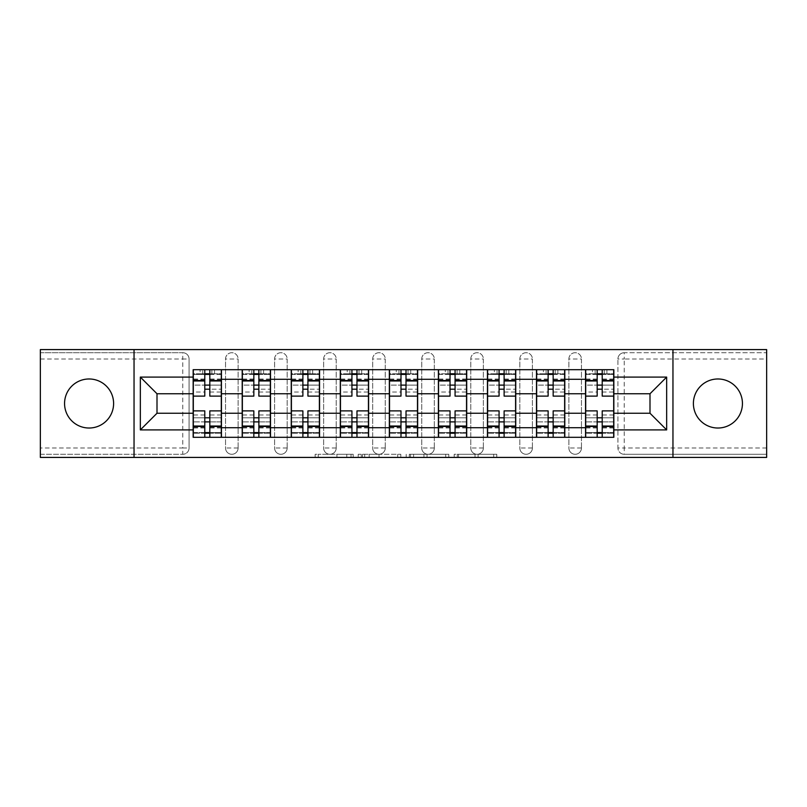 <?xml version="1.0" encoding="UTF-8"?>
<svg xmlns="http://www.w3.org/2000/svg" width="807" height="807" viewBox="0 0 807 807"><rect width="100%" height="100%" fill="white"/><g stroke="black" fill="none" stroke-linecap="round" stroke-linejoin="round"><path stroke-width="0.61" stroke-dasharray="4.04 3.03" d="M353.194 457.418L318.24 457.418L353.194 457.418L353.194 454.28L336.912 454.28L336.912 457.418L336.912 454.28L353.194 454.28L353.194 457.418L353.194 454.28L336.912 454.28L336.912 457.418L336.912 454.28L353.194 454.28L318.24 454.28L353.194 454.28M717.917 428.023A24.523 24.523 0 0 1 693.395 403.5A24.523 24.523 0 0 1 717.917 378.977A24.523 24.523 0 0 1 742.44 403.5A24.523 24.523 0 0 1 717.917 428.023M89.083 428.023A24.523 24.523 0 0 1 64.56 403.5A24.523 24.523 0 0 1 89.083 378.977A24.523 24.523 0 0 1 113.605 403.5A24.523 24.523 0 0 1 89.083 428.023M568.885 359.014A6.285 6.285 0 0 1 575.169 352.72A6.285 6.285 0 0 1 581.464 359.014A6.285 6.285 0 0 0 575.169 352.72A6.285 6.285 0 0 0 568.885 359.014L568.885 447.986A6.285 6.285 0 0 0 575.169 454.28A6.285 6.285 0 0 0 581.464 447.986L581.464 359.014A6.285 6.285 0 0 0 575.169 352.72A6.285 6.285 0 0 0 568.885 359.014L568.885 447.986A6.285 6.285 0 0 0 575.169 454.28A6.285 6.285 0 0 0 581.464 447.986L581.464 359.014L568.885 359.014M519.829 359.014A6.285 6.285 0 0 1 526.124 352.72A6.285 6.285 0 0 1 532.408 359.014A6.285 6.285 0 0 0 526.124 352.72A6.285 6.285 0 0 0 519.829 359.014L519.829 447.986A6.285 6.285 0 0 0 526.124 454.28A6.285 6.285 0 0 0 532.408 447.986L532.408 359.014A6.285 6.285 0 0 0 526.124 352.72A6.285 6.285 0 0 0 519.829 359.014L519.829 447.986A6.285 6.285 0 0 0 526.124 454.28A6.285 6.285 0 0 0 532.408 447.986L532.408 359.014L519.829 359.014M470.784 359.014A6.285 6.285 0 0 1 477.078 352.72A6.285 6.285 0 0 1 483.363 359.014A6.285 6.285 0 0 0 477.078 352.72A6.285 6.285 0 0 0 470.784 359.014L470.784 447.986A6.285 6.285 0 0 0 477.078 454.28A6.285 6.285 0 0 0 483.363 447.986L483.363 359.014A6.285 6.285 0 0 0 477.078 352.72A6.285 6.285 0 0 0 470.784 359.014L470.784 447.986A6.285 6.285 0 0 0 477.078 454.28A6.285 6.285 0 0 0 483.363 447.986L483.363 359.014L470.784 359.014M421.738 359.014A6.285 6.285 0 0 1 428.023 352.72A6.285 6.285 0 0 1 434.317 359.014A6.285 6.285 0 0 0 428.023 352.72A6.285 6.285 0 0 0 421.738 359.014L421.738 447.986A6.285 6.285 0 0 0 428.023 454.28A6.285 6.285 0 0 0 434.317 447.986L434.317 359.014A6.285 6.285 0 0 0 428.023 352.72A6.285 6.285 0 0 0 421.738 359.014L421.738 447.986A6.285 6.285 0 0 0 428.023 454.28A6.285 6.285 0 0 0 434.317 447.986L434.317 359.014L421.738 359.014M372.683 359.014A6.285 6.285 0 0 1 378.977 352.72A6.285 6.285 0 0 1 385.262 359.014A6.285 6.285 0 0 0 378.977 352.72A6.285 6.285 0 0 0 372.683 359.014L372.683 447.986A6.285 6.285 0 0 0 378.977 454.28A6.285 6.285 0 0 0 385.262 447.986L385.262 359.014A6.285 6.285 0 0 0 378.977 352.72A6.285 6.285 0 0 0 372.683 359.014L372.683 447.986A6.285 6.285 0 0 0 378.977 454.28A6.285 6.285 0 0 0 385.262 447.986L385.262 359.014L372.683 359.014M323.637 359.014A6.285 6.285 0 0 1 329.922 352.72A6.285 6.285 0 0 1 336.216 359.014A6.285 6.285 0 0 0 329.922 352.72A6.285 6.285 0 0 0 323.637 359.014L323.637 447.986A6.285 6.285 0 0 0 329.922 454.28A6.285 6.285 0 0 0 336.216 447.986L336.216 359.014A6.285 6.285 0 0 0 329.922 352.72A6.285 6.285 0 0 0 323.637 359.014L323.637 447.986A6.285 6.285 0 0 0 329.922 454.28A6.285 6.285 0 0 0 336.216 447.986L336.216 359.014L323.637 359.014M274.592 359.014A6.285 6.285 0 0 1 280.876 352.72A6.285 6.285 0 0 1 287.171 359.014A6.285 6.285 0 0 0 280.876 352.72A6.285 6.285 0 0 0 274.592 359.014L274.592 447.986A6.285 6.285 0 0 0 280.876 454.28A6.285 6.285 0 0 0 287.171 447.986L287.171 359.014A6.285 6.285 0 0 0 280.876 352.72A6.285 6.285 0 0 0 274.592 359.014L274.592 447.986A6.285 6.285 0 0 0 280.876 454.28A6.285 6.285 0 0 0 287.171 447.986L287.171 359.014L274.592 359.014M225.536 359.014A6.285 6.285 0 0 1 231.831 352.72A6.285 6.285 0 0 1 238.115 359.014A6.285 6.285 0 0 0 231.831 352.72A6.285 6.285 0 0 0 225.536 359.014L225.536 447.986A6.285 6.285 0 0 0 231.831 454.28A6.285 6.285 0 0 0 238.115 447.986L238.115 359.014A6.285 6.285 0 0 0 231.831 352.72A6.285 6.285 0 0 0 225.536 359.014L225.536 447.986A6.285 6.285 0 0 0 231.831 454.28A6.285 6.285 0 0 0 238.115 447.986L238.115 359.014L225.536 359.014M493.692 457.418L457.276 457.418L493.692 457.418L493.692 454.28L478.107 454.28L496.779 454.28L496.779 457.418L496.779 454.28L457.276 454.28L496.779 454.28L496.779 457.418L496.779 454.28L493.692 454.28L493.692 457.418M475.02 457.418L458.507 457.418L475.02 457.418L475.02 454.28L478.107 454.28L475.02 454.28L475.02 457.418L475.02 454.28L458.507 454.28L458.507 457.418L458.507 454.28L475.02 454.28L475.02 457.418M454.19 457.418L457.276 457.418L454.19 457.418L454.19 454.28L457.276 454.28L454.19 454.28L454.19 457.418M315.154 457.418L318.24 457.418L315.154 457.418L315.154 454.28L318.24 454.28L315.154 454.28L315.154 457.418M766.65 447.986L624.225 447.986L624.225 454.28L766.65 454.28L766.65 457.418L40.35 457.418L40.35 454.28L182.775 454.28A6.285 6.285 0 0 0 189.07 447.986L189.07 359.014A6.285 6.285 0 0 0 182.775 352.72A6.285 6.285 0 0 1 189.07 359.014A6.285 6.285 0 0 0 182.775 352.72L40.35 352.72L40.35 349.582L766.65 349.582L766.65 352.72L624.225 352.72A6.285 6.285 0 0 0 617.93 359.014L617.93 447.986A6.285 6.285 0 0 0 624.225 454.28A6.285 6.285 0 0 1 617.93 447.986A6.285 6.285 0 0 0 624.225 454.28L766.65 454.28L766.65 352.72L624.225 352.72A6.285 6.285 0 0 0 617.93 359.014L617.93 447.986L624.225 447.986L624.225 359.014L766.65 359.014M400.797 457.418L397.71 457.418L400.797 457.418L400.797 454.28L400.797 457.418M361.294 457.418L397.71 457.418L358.207 457.418L361.294 457.418L361.294 454.28L400.797 454.28L358.207 454.28L358.207 457.418L358.207 454.28L361.294 454.28L361.294 457.418M409.29 457.418L448.793 457.418L406.203 457.418L409.29 457.418L409.29 454.28L448.793 454.28L448.793 457.418L448.793 454.28L430.121 454.28L430.121 457.418M189.07 447.986L189.07 359.014L182.775 359.014L182.775 447.986L40.35 447.986L40.35 454.28L182.775 454.28A6.285 6.285 0 0 0 189.07 447.986A6.285 6.285 0 0 1 182.775 454.28L182.775 447.986L189.07 447.986M40.35 359.014L182.775 359.014L182.775 352.72L40.35 352.72L40.35 447.986M585.549 369.697L613.845 369.697L613.845 374.418L585.549 374.418L585.549 369.697L564.799 369.697L564.799 374.418L536.494 374.418L536.494 369.697L515.744 369.697L515.744 374.418L487.448 374.418L487.448 369.697L466.698 369.697L466.698 374.418L438.403 374.418L438.403 369.697L417.653 369.697L417.653 374.418L389.347 374.418L389.347 369.697L368.597 369.697L368.597 374.418L340.302 374.418L340.302 369.697L319.552 369.697L319.552 374.418L291.256 374.418L291.256 369.697L270.506 369.697L270.506 374.418L242.201 374.418L242.201 369.697L221.451 369.697L221.451 374.418L193.155 374.418L193.155 432.582L221.451 432.582L221.451 374.418M221.451 432.582L221.451 437.303L242.201 437.303L242.201 432.582L270.506 432.582L270.506 374.418M242.201 374.418L242.201 432.582M270.506 432.582L270.506 437.303L291.256 437.303L291.256 432.582L319.552 432.582L319.552 374.418M291.256 374.418L291.256 432.582M319.552 432.582L319.552 437.303L340.302 437.303L340.302 432.582L368.597 432.582L368.597 374.418M340.302 374.418L340.302 432.582M368.597 432.582L368.597 437.303L389.347 437.303L389.347 432.582L417.653 432.582L417.653 374.418M389.347 374.418L389.347 432.582M417.653 432.582L417.653 437.303L438.403 437.303L438.403 432.582L466.698 432.582L466.698 374.418M438.403 374.418L438.403 432.582M466.698 432.582L466.698 437.303L487.448 437.303L487.448 432.582L515.744 432.582L515.744 374.418M487.448 374.418L487.448 432.582M515.744 432.582L515.744 437.303L536.494 437.303L536.494 432.582L564.799 432.582L564.799 374.418M536.494 374.418L536.494 432.582M564.799 432.582L564.799 437.303L585.549 437.303L585.549 432.582L613.845 432.582L613.845 374.418M585.549 374.418L585.549 432.582M564.799 413.245L585.549 413.245M515.744 413.245L536.494 413.245M466.698 413.245L487.448 413.245M417.653 413.245L438.403 413.245M368.597 413.245L389.347 413.245M319.552 413.245L340.302 413.245M270.506 413.245L291.256 413.245M221.451 413.245L242.201 413.245M585.549 393.755L564.799 393.755M536.494 393.755L515.744 393.755M487.448 393.755L466.698 393.755M438.403 393.755L417.653 393.755M389.347 393.755L368.597 393.755M340.302 393.755L319.552 393.755M291.256 393.755L270.506 393.755M242.201 393.755L221.451 393.755M193.155 393.755L157.002 393.755L157.002 413.245L193.155 413.245M134.043 457.418L134.043 349.582M672.957 457.418L672.957 349.582M613.845 413.245L649.998 413.245L649.998 393.755L613.845 393.755M221.451 437.303L193.155 437.303L193.155 432.582M193.155 374.418L193.155 369.697L221.451 369.697M242.201 369.697L270.506 369.697M291.256 369.697L319.552 369.697M340.302 369.697L368.597 369.697M389.347 369.697L417.653 369.697M438.403 369.697L466.698 369.697M487.448 369.697L515.744 369.697M536.494 369.697L564.799 369.697M613.845 432.582L613.845 437.303L585.549 437.303M564.799 437.303L536.494 437.303M515.744 437.303L487.448 437.303M466.698 437.303L438.403 437.303M417.653 437.303L389.347 437.303M368.597 437.303L340.302 437.303M319.552 437.303L291.256 437.303M270.506 437.303L242.201 437.303M221.3 432.582L209.82 432.582M204.786 432.582L193.317 432.582M193.317 374.418L204.786 374.418M209.82 374.418L221.3 374.418M581.464 447.986A6.285 6.285 0 0 1 575.169 454.28A6.285 6.285 0 0 1 568.885 447.986L581.464 447.986M532.408 447.986A6.285 6.285 0 0 1 526.124 454.28A6.285 6.285 0 0 1 519.829 447.986L532.408 447.986M483.363 447.986A6.285 6.285 0 0 1 477.078 454.28A6.285 6.285 0 0 1 470.784 447.986L483.363 447.986M434.317 447.986A6.285 6.285 0 0 1 428.023 454.28A6.285 6.285 0 0 1 421.738 447.986L434.317 447.986M385.262 447.986A6.285 6.285 0 0 1 378.977 454.28A6.285 6.285 0 0 1 372.683 447.986L385.262 447.986M336.216 447.986A6.285 6.285 0 0 1 329.922 454.28A6.285 6.285 0 0 1 323.637 447.986L336.216 447.986M287.171 447.986A6.285 6.285 0 0 1 280.876 454.28A6.285 6.285 0 0 1 274.592 447.986L287.171 447.986M238.115 447.986A6.285 6.285 0 0 1 231.831 454.28A6.285 6.285 0 0 1 225.536 447.986L238.115 447.986M270.345 432.582L258.865 432.582M253.842 432.582L242.362 432.582M242.362 374.418L253.842 374.418M258.865 374.418L270.345 374.418M319.39 432.582L307.921 432.582M302.887 432.582L291.408 432.582M291.408 374.418L302.887 374.418M307.921 374.418L319.39 374.418M368.446 432.582L356.966 432.582M351.933 432.582L340.463 432.582M340.463 374.418L351.933 374.418M356.966 374.418L368.446 374.418M417.491 432.582L406.012 432.582M400.988 432.582L389.509 432.582M389.509 374.418L400.988 374.418M406.012 374.418L417.491 374.418M466.537 432.582L455.067 432.582M450.034 432.582L438.554 432.582M438.554 374.418L450.034 374.418M455.067 374.418L466.537 374.418M515.592 432.582L504.113 432.582M499.079 432.582L487.61 432.582M487.61 374.418L499.079 374.418M504.113 374.418L515.592 374.418M564.638 432.582L553.158 432.582M548.135 432.582L536.655 432.582M536.655 374.418L548.135 374.418M553.158 374.418L564.638 374.418M613.683 432.582L602.214 432.582M597.18 432.582L585.7 432.582M585.7 374.418L597.18 374.418M602.214 374.418L613.683 374.418M364.693 457.418L369.162 457.418L364.693 457.418L364.693 454.28L362.535 454.28L362.535 457.418L362.535 454.28L369.162 454.28L364.693 454.28L364.693 457.418M369.162 457.418L379.038 457.418L369.162 457.418L369.162 454.28L379.038 454.28L379.038 457.418L379.038 454.28L369.162 454.28L369.162 457.418M409.29 454.28L427.034 454.28L427.034 457.418L427.034 454.28L423.947 454.28L427.034 454.28L427.034 457.418L427.034 454.28L430.121 454.28M410.521 454.28L410.521 457.418L410.521 454.28M406.203 454.28L406.203 457.418L406.203 454.28M209.82 392.02L221.3 392.02L221.3 373.792L209.82 373.792L209.82 392.02L209.82 385.11L221.3 385.11L193.317 385.11L193.317 437.303L209.82 437.303L209.82 433.208L221.3 433.208L193.317 433.208L204.786 433.208L204.786 414.98L204.786 421.89L193.317 421.89L221.3 421.89L221.3 414.98L221.3 437.303L209.82 437.303M204.786 396.116L204.786 389.196L221.3 389.196L221.3 396.116L221.3 389.196L209.82 389.196L209.82 396.116M204.786 392.02L204.786 373.792L193.317 373.792L193.317 392.02L193.317 385.11L204.786 385.11L204.786 392.02L193.317 392.02M193.317 389.196L193.317 396.116L193.317 389.196M221.3 369.697L193.317 369.697L221.3 369.697L221.3 373.792L202.749 373.792L202.749 369.697M209.82 410.884L209.82 417.804L221.3 417.804L221.3 410.884L221.3 417.804L193.317 417.804L193.317 410.884L193.317 417.804L204.786 417.804L204.786 410.884M214.541 369.697L200.075 369.697L214.541 369.697L214.541 373.792L200.075 373.792L200.075 369.697L200.075 373.792L214.541 373.792L214.541 369.697M221.3 437.303L193.317 437.303M221.3 392.02L221.3 421.89L209.82 421.89L209.82 414.98L209.82 433.208M193.317 369.697L193.317 373.792L202.749 373.792M209.82 373.792L209.82 369.697M204.786 369.697L204.786 373.792M209.82 389.196L209.82 385.11M204.786 385.11L204.786 389.196M204.786 433.208L204.786 437.303M204.786 417.804L204.786 421.89M209.82 421.89L209.82 417.804M258.865 392.02L270.345 392.02L270.345 373.792L258.865 373.792L258.865 392.02L258.865 385.11L270.345 385.11L242.362 385.11L242.362 437.303L258.865 437.303L258.865 433.208L270.345 433.208L242.362 433.208L253.842 433.208L253.842 414.98L253.842 421.89L242.362 421.89L270.345 421.89L270.345 414.98L270.345 437.303L258.865 437.303M253.842 396.116L253.842 389.196L270.345 389.196L270.345 396.116L270.345 389.196L258.865 389.196L258.865 396.116M253.842 392.02L253.842 373.792L242.362 373.792L242.362 392.02L242.362 385.11L253.842 385.11L253.842 392.02L242.362 392.02M242.362 389.196L242.362 396.116L242.362 389.196M270.345 369.697L242.362 369.697L270.345 369.697L270.345 373.792L251.794 373.792L251.794 369.697M258.865 410.884L258.865 417.804L270.345 417.804L270.345 410.884L270.345 417.804L242.362 417.804L242.362 410.884L242.362 417.804L253.842 417.804L253.842 410.884M263.586 369.697L249.121 369.697L263.586 369.697L263.586 373.792L249.121 373.792L249.121 369.697L249.121 373.792L263.586 373.792L263.586 369.697M270.345 437.303L242.362 437.303M270.345 392.02L270.345 421.89L258.865 421.89L258.865 414.98L258.865 433.208M242.362 369.697L242.362 373.792L251.794 373.792M258.865 373.792L258.865 369.697M253.842 369.697L253.842 373.792M258.865 389.196L258.865 385.11M253.842 385.11L253.842 389.196M253.842 433.208L253.842 437.303M253.842 417.804L253.842 421.89M258.865 421.89L258.865 417.804M307.921 392.02L319.39 392.02L319.39 373.792L307.921 373.792L307.921 392.02L307.921 385.11L319.39 385.11L291.408 385.11L291.408 437.303L307.921 437.303L307.921 433.208L319.39 433.208L291.408 433.208L302.887 433.208L302.887 414.98L302.887 421.89L291.408 421.89L319.39 421.89L319.39 414.98L319.39 437.303L307.921 437.303M302.887 396.116L302.887 389.196L319.39 389.196L319.39 396.116L319.39 389.196L307.921 389.196L307.921 396.116M302.887 392.02L302.887 373.792L291.408 373.792L291.408 392.02L291.408 385.11L302.887 385.11L302.887 392.02L291.408 392.02M291.408 389.196L291.408 396.116L291.408 389.196M319.39 369.697L291.408 369.697L319.39 369.697L319.39 373.792L300.84 373.792L300.84 369.697M307.921 410.884L307.921 417.804L319.39 417.804L319.39 410.884L319.39 417.804L291.408 417.804L291.408 410.884L291.408 417.804L302.887 417.804L302.887 410.884M312.632 369.697L298.166 369.697L312.632 369.697L312.632 373.792L298.166 373.792L298.166 369.697L298.166 373.792L312.632 373.792L312.632 369.697M319.39 437.303L291.408 437.303M319.39 392.02L319.39 421.89L307.921 421.89L307.921 414.98L307.921 433.208M291.408 369.697L291.408 373.792L300.84 373.792M307.921 373.792L307.921 369.697M302.887 369.697L302.887 373.792M307.921 389.196L307.921 385.11M302.887 385.11L302.887 389.196M302.887 433.208L302.887 437.303M302.887 417.804L302.887 421.89M307.921 421.89L307.921 417.804M356.966 392.02L368.446 392.02L368.446 373.792L356.966 373.792L356.966 392.02L356.966 385.11L368.446 385.11L340.463 385.11L340.463 437.303L356.966 437.303L356.966 433.208L368.446 433.208L340.463 433.208L351.933 433.208L351.933 414.98L351.933 421.89L340.463 421.89L368.446 421.89L368.446 414.98L368.446 437.303L356.966 437.303M351.933 396.116L351.933 389.196L368.446 389.196L368.446 396.116L368.446 389.196L356.966 389.196L356.966 396.116M351.933 392.02L351.933 373.792L340.463 373.792L340.463 392.02L340.463 385.11L351.933 385.11L351.933 392.02L340.463 392.02M340.463 389.196L340.463 396.116L340.463 389.196M368.446 369.697L340.463 369.697L368.446 369.697L368.446 373.792L349.895 373.792L349.895 369.697M356.966 410.884L356.966 417.804L368.446 417.804L368.446 410.884L368.446 417.804L340.463 417.804L340.463 410.884L340.463 417.804L351.933 417.804L351.933 410.884M361.687 369.697L347.222 369.697L361.687 369.697L361.687 373.792L347.222 373.792L347.222 369.697L347.222 373.792L361.687 373.792L361.687 369.697M368.446 437.303L340.463 437.303M368.446 392.02L368.446 421.89L356.966 421.89L356.966 414.98L356.966 433.208M340.463 369.697L340.463 373.792L349.895 373.792M356.966 373.792L356.966 369.697M351.933 369.697L351.933 373.792M356.966 389.196L356.966 385.11M351.933 385.11L351.933 389.196M351.933 433.208L351.933 437.303M351.933 417.804L351.933 421.89M356.966 421.89L356.966 417.804M406.012 392.02L417.491 392.02L417.491 373.792L406.012 373.792L406.012 392.02L406.012 385.11L417.491 385.11L389.509 385.11L389.509 437.303L406.012 437.303L406.012 433.208L417.491 433.208L389.509 433.208L400.988 433.208L400.988 414.98L400.988 421.89L389.509 421.89L417.491 421.89L417.491 414.98L417.491 437.303L406.012 437.303M400.988 396.116L400.988 389.196L417.491 389.196L417.491 396.116L417.491 389.196L406.012 389.196L406.012 396.116M400.988 392.02L400.988 373.792L389.509 373.792L389.509 392.02L389.509 385.11L400.988 385.11L400.988 392.02L389.509 392.02M389.509 389.196L389.509 396.116L389.509 389.196M417.491 369.697L389.509 369.697L417.491 369.697L417.491 373.792L398.94 373.792L398.94 369.697M406.012 410.884L406.012 417.804L417.491 417.804L417.491 410.884L417.491 417.804L389.509 417.804L389.509 410.884L389.509 417.804L400.988 417.804L400.988 410.884M410.733 369.697L396.267 369.697L410.733 369.697L410.733 373.792L396.267 373.792L396.267 369.697L396.267 373.792L410.733 373.792L410.733 369.697M417.491 437.303L389.509 437.303M417.491 392.02L417.491 421.89L406.012 421.89L406.012 414.98L406.012 433.208M389.509 369.697L389.509 373.792L398.94 373.792M406.012 373.792L406.012 369.697M400.988 369.697L400.988 373.792M406.012 389.196L406.012 385.11M400.988 385.11L400.988 389.196M400.988 433.208L400.988 437.303M400.988 417.804L400.988 421.89M406.012 421.89L406.012 417.804M455.067 392.02L466.537 392.02L466.537 373.792L455.067 373.792L455.067 392.02L455.067 385.11L466.537 385.11L438.554 385.11L438.554 437.303L455.067 437.303L455.067 433.208L466.537 433.208L438.554 433.208L450.034 433.208L450.034 414.98L450.034 421.89L438.554 421.89L466.537 421.89L466.537 414.98L466.537 437.303L455.067 437.303M450.034 396.116L450.034 389.196L466.537 389.196L466.537 396.116L466.537 389.196L455.067 389.196L455.067 396.116M450.034 392.02L450.034 373.792L438.554 373.792L438.554 392.02L438.554 385.11L450.034 385.11L450.034 392.02L438.554 392.02M438.554 389.196L438.554 396.116L438.554 389.196M466.537 369.697L438.554 369.697L466.537 369.697L466.537 373.792L447.986 373.792L447.986 369.697M455.067 410.884L455.067 417.804L466.537 417.804L466.537 410.884L466.537 417.804L438.554 417.804L438.554 410.884L438.554 417.804L450.034 417.804L450.034 410.884M459.778 369.697L445.313 369.697L459.778 369.697L459.778 373.792L445.313 373.792L445.313 369.697L445.313 373.792L459.778 373.792L459.778 369.697M466.537 437.303L438.554 437.303M466.537 392.02L466.537 421.89L455.067 421.89L455.067 414.98L455.067 433.208M438.554 369.697L438.554 373.792L447.986 373.792M455.067 373.792L455.067 369.697M450.034 369.697L450.034 373.792M455.067 389.196L455.067 385.11M450.034 385.11L450.034 389.196M450.034 433.208L450.034 437.303M450.034 417.804L450.034 421.89M455.067 421.89L455.067 417.804M504.113 392.02L515.592 392.02L515.592 373.792L504.113 373.792L504.113 392.02L504.113 385.11L515.592 385.11L487.61 385.11L487.61 437.303L504.113 437.303L504.113 433.208L515.592 433.208L487.61 433.208L499.079 433.208L499.079 414.98L499.079 421.89L487.61 421.89L515.592 421.89L515.592 414.98L515.592 437.303L504.113 437.303M499.079 396.116L499.079 389.196L515.592 389.196L515.592 396.116L515.592 389.196L504.113 389.196L504.113 396.116M499.079 392.02L499.079 373.792L487.61 373.792L487.61 392.02L487.61 385.11L499.079 385.11L499.079 392.02L487.61 392.02M487.61 389.196L487.61 396.116L487.61 389.196M515.592 369.697L487.61 369.697L515.592 369.697L515.592 373.792L497.041 373.792L497.041 369.697M504.113 410.884L504.113 417.804L515.592 417.804L515.592 410.884L515.592 417.804L487.61 417.804L487.61 410.884L487.61 417.804L499.079 417.804L499.079 410.884M508.834 369.697L494.368 369.697L508.834 369.697L508.834 373.792L494.368 373.792L494.368 369.697L494.368 373.792L508.834 373.792L508.834 369.697M515.592 437.303L487.61 437.303M515.592 392.02L515.592 421.89L504.113 421.89L504.113 414.98L504.113 433.208M487.61 369.697L487.61 373.792L497.041 373.792M504.113 373.792L504.113 369.697M499.079 369.697L499.079 373.792M504.113 389.196L504.113 385.11M499.079 385.11L499.079 389.196M499.079 433.208L499.079 437.303M499.079 417.804L499.079 421.89M504.113 421.89L504.113 417.804M553.158 392.02L564.638 392.02L564.638 373.792L553.158 373.792L553.158 392.02L553.158 385.11L564.638 385.11L536.655 385.11L536.655 437.303L553.158 437.303L553.158 433.208L564.638 433.208L536.655 433.208L548.135 433.208L548.135 414.98L548.135 421.89L536.655 421.89L564.638 421.89L564.638 414.98L564.638 437.303L553.158 437.303M548.135 396.116L548.135 389.196L564.638 389.196L564.638 396.116L564.638 389.196L553.158 389.196L553.158 396.116M548.135 392.02L548.135 373.792L536.655 373.792L536.655 392.02L536.655 385.11L548.135 385.11L548.135 392.02L536.655 392.02M536.655 389.196L536.655 396.116L536.655 389.196M564.638 369.697L536.655 369.697L564.638 369.697L564.638 373.792L546.087 373.792L546.087 369.697M553.158 410.884L553.158 417.804L564.638 417.804L564.638 410.884L564.638 417.804L536.655 417.804L536.655 410.884L536.655 417.804L548.135 417.804L548.135 410.884M557.879 369.697L543.414 369.697L557.879 369.697L557.879 373.792L543.414 373.792L543.414 369.697L543.414 373.792L557.879 373.792L557.879 369.697M564.638 437.303L536.655 437.303M564.638 392.02L564.638 421.89L553.158 421.89L553.158 414.98L553.158 433.208M536.655 369.697L536.655 373.792L546.087 373.792M553.158 373.792L553.158 369.697M548.135 369.697L548.135 373.792M553.158 389.196L553.158 385.11M548.135 385.11L548.135 389.196M548.135 433.208L548.135 437.303M548.135 417.804L548.135 421.89M553.158 421.89L553.158 417.804M602.214 392.02L613.683 392.02L613.683 373.792L602.214 373.792L602.214 392.02L602.214 385.11L613.683 385.11L585.7 385.11L585.7 437.303L602.214 437.303L602.214 433.208L613.683 433.208L585.7 433.208L597.18 433.208L597.18 414.98L597.18 421.89L585.7 421.89L613.683 421.89L613.683 414.98L613.683 437.303L602.214 437.303M597.18 396.116L597.18 389.196L613.683 389.196L613.683 396.116L613.683 389.196L602.214 389.196L602.214 396.116M597.18 392.02L597.18 373.792L585.7 373.792L585.7 392.02L585.7 385.11L597.18 385.11L597.18 392.02L585.7 392.02M585.7 389.196L585.7 396.116L585.7 389.196M613.683 369.697L585.7 369.697L613.683 369.697L613.683 373.792L595.132 373.792L595.132 369.697M602.214 410.884L602.214 417.804L613.683 417.804L613.683 410.884L613.683 417.804L585.7 417.804L585.7 410.884L585.7 417.804L597.18 417.804L597.18 410.884M606.925 369.697L592.459 369.697L606.925 369.697L606.925 373.792L592.459 373.792L592.459 369.697L592.459 373.792L606.925 373.792L606.925 369.697M613.683 437.303L585.7 437.303M613.683 392.02L613.683 421.89L602.214 421.89L602.214 414.98L602.214 433.208M585.7 369.697L585.7 373.792L595.132 373.792M602.214 373.792L602.214 369.697M597.18 369.697L597.18 373.792M602.214 389.196L602.214 385.11M597.18 385.11L597.18 389.196M597.18 433.208L597.18 437.303M597.18 417.804L597.18 421.89M602.214 421.89L602.214 417.804M351.035 454.28L351.035 457.418L351.035 454.28M624.225 352.72A6.285 6.285 0 0 0 617.93 359.014L624.225 359.014L624.225 352.72M346.788 454.28L346.788 457.418L346.788 454.28M318.24 454.28L318.24 457.418L318.24 454.28M397.71 454.28L397.71 457.418L397.71 454.28M445.706 454.28L445.706 457.418L445.706 454.28M423.947 454.28L423.947 457.418L423.947 454.28M413.608 454.28L413.608 457.418L413.608 454.28M478.107 454.28L478.107 457.418L478.107 454.28M457.276 454.28L457.276 457.418L457.276 454.28M221.3 379.472L209.82 379.472M204.786 379.472L193.317 379.472M204.786 427.952L193.317 427.952M204.786 427.528L193.317 427.528M204.786 379.048L193.317 379.048M221.3 427.952L209.82 427.952M221.3 427.528L209.82 427.528M221.3 379.048L209.82 379.048M211.868 373.792L211.868 369.697M270.345 379.472L258.865 379.472M253.842 379.472L242.362 379.472M253.842 427.952L242.362 427.952M253.842 427.528L242.362 427.528M253.842 379.048L242.362 379.048M270.345 427.952L258.865 427.952M270.345 427.528L258.865 427.528M270.345 379.048L258.865 379.048M260.913 373.792L260.913 369.697M319.39 379.472L307.921 379.472M302.887 379.472L291.408 379.472M302.887 427.952L291.408 427.952M302.887 427.528L291.408 427.528M302.887 379.048L291.408 379.048M319.39 427.952L307.921 427.952M319.39 427.528L307.921 427.528M319.39 379.048L307.921 379.048M309.959 373.792L309.959 369.697M368.446 379.472L356.966 379.472M351.933 379.472L340.463 379.472M351.933 427.952L340.463 427.952M351.933 427.528L340.463 427.528M351.933 379.048L340.463 379.048M368.446 427.952L356.966 427.952M368.446 427.528L356.966 427.528M368.446 379.048L356.966 379.048M359.014 373.792L359.014 369.697M417.491 379.472L406.012 379.472M400.988 379.472L389.509 379.472M400.988 427.952L389.509 427.952M400.988 427.528L389.509 427.528M400.988 379.048L389.509 379.048M417.491 427.952L406.012 427.952M417.491 427.528L406.012 427.528M417.491 379.048L406.012 379.048M408.06 373.792L408.06 369.697M466.537 379.472L455.067 379.472M450.034 379.472L438.554 379.472M450.034 427.952L438.554 427.952M450.034 427.528L438.554 427.528M450.034 379.048L438.554 379.048M466.537 427.952L455.067 427.952M466.537 427.528L455.067 427.528M466.537 379.048L455.067 379.048M457.105 373.792L457.105 369.697M515.592 379.472L504.113 379.472M499.079 379.472L487.61 379.472M499.079 427.952L487.61 427.952M499.079 427.528L487.61 427.528M499.079 379.048L487.61 379.048M515.592 427.952L504.113 427.952M515.592 427.528L504.113 427.528M515.592 379.048L504.113 379.048M506.16 373.792L506.16 369.697M564.638 379.472L553.158 379.472M548.135 379.472L536.655 379.472M548.135 427.952L536.655 427.952M548.135 427.528L536.655 427.528M548.135 379.048L536.655 379.048M564.638 427.952L553.158 427.952M564.638 427.528L553.158 427.528M564.638 379.048L553.158 379.048M555.206 373.792L555.206 369.697M613.683 379.472L602.214 379.472M597.18 379.472L585.7 379.472M597.18 427.952L585.7 427.952M597.18 427.528L585.7 427.528M597.18 379.048L585.7 379.048M613.683 427.952L602.214 427.952M613.683 427.528L602.214 427.528M613.683 379.048L602.214 379.048M604.251 373.792L604.251 369.697M204.786 414.98L193.317 414.98M221.3 414.98L209.82 414.98M253.842 414.98L242.362 414.98M270.345 414.98L258.865 414.98M302.887 414.98L291.408 414.98M319.39 414.98L307.921 414.98M351.933 414.98L340.463 414.98M368.446 414.98L356.966 414.98M400.988 414.98L389.509 414.98M417.491 414.98L406.012 414.98M450.034 414.98L438.554 414.98M466.537 414.98L455.067 414.98M499.079 414.98L487.61 414.98M515.592 414.98L504.113 414.98M548.135 414.98L536.655 414.98M564.638 414.98L553.158 414.98M597.18 414.98L585.7 414.98M613.683 414.98L602.214 414.98"/><path stroke-width="1.21" d="M717.917 378.977A24.523 24.523 0 0 0 693.395 403.5A24.523 24.523 0 0 0 717.917 428.023A24.523 24.523 0 0 0 742.44 403.5A24.523 24.523 0 0 0 717.917 378.977M89.083 378.977A24.523 24.523 0 0 0 64.56 403.5A24.523 24.523 0 0 0 89.083 428.023A24.523 24.523 0 0 0 113.605 403.5A24.523 24.523 0 0 0 89.083 378.977M672.957 457.418L766.65 457.418L766.65 349.582L40.35 349.582L40.35 457.418L672.957 457.418L672.957 349.582M242.201 437.303L242.201 379.29L221.451 379.29L221.451 437.303M221.451 379.29L221.451 369.697M242.201 379.29L242.201 369.697M270.506 369.697L270.506 437.303M291.256 437.303L291.256 369.697M319.552 369.697L319.552 437.303M340.302 437.303L340.302 369.697M368.597 369.697L368.597 437.303M389.347 437.303L389.347 369.697M417.653 369.697L417.653 437.303M438.403 437.303L438.403 369.697M466.698 369.697L466.698 437.303M487.448 437.303L487.448 369.697M515.744 369.697L515.744 437.303M536.494 437.303L536.494 369.697M564.799 369.697L564.799 437.303M585.549 437.303L585.549 369.697M585.549 413.245L564.799 413.245M536.494 413.245L515.744 413.245M487.448 413.245L466.698 413.245M438.403 413.245L417.653 413.245M389.347 413.245L368.597 413.245M340.302 413.245L319.552 413.245M291.256 413.245L270.506 413.245M242.201 413.245L221.451 413.245M585.549 393.755L564.799 393.755M536.494 393.755L515.744 393.755M487.448 393.755L466.698 393.755M438.403 393.755L417.653 393.755M389.347 393.755L368.597 393.755M340.302 393.755L319.552 393.755M291.256 393.755L270.506 393.755M242.201 393.755L221.451 393.755M157.002 413.245L193.155 413.245L193.155 393.755L157.002 393.755L157.002 413.245L140.337 429.909L140.337 377.091L193.155 377.091L193.155 393.755M613.845 393.755L613.845 413.245L649.998 413.245L649.998 393.755L613.845 393.755L613.845 369.697L193.155 369.697L193.155 377.091M613.845 377.091L666.663 377.091L666.663 429.909L613.845 429.909L613.845 413.245M193.155 413.245L193.155 437.303L613.845 437.303L613.845 429.909M193.155 429.909L140.337 429.909M134.043 457.418L134.043 349.582M209.82 432.582L204.786 432.582M204.786 374.418L209.82 374.418M258.865 432.582L253.842 432.582M253.842 374.418L258.865 374.418M307.921 432.582L302.887 432.582M302.887 374.418L307.921 374.418M356.966 432.582L351.933 432.582M351.933 374.418L356.966 374.418M406.012 432.582L400.988 432.582M400.988 374.418L406.012 374.418M455.067 432.582L450.034 432.582M450.034 374.418L455.067 374.418M504.113 432.582L499.079 432.582M499.079 374.418L504.113 374.418M553.158 432.582L548.135 432.582M548.135 374.418L553.158 374.418M602.214 432.582L597.18 432.582M597.18 374.418L602.214 374.418M140.337 377.091L157.002 393.755M649.998 413.245L666.663 429.909M649.998 393.755L666.663 377.091M221.3 437.303L221.3 396.116L209.82 396.116L209.82 369.697M204.786 369.697L204.786 396.116L193.317 396.116L193.317 369.697M221.3 396.116L221.3 369.697M193.317 437.303L193.317 410.884L204.786 410.884L204.786 437.303M209.82 437.303L209.82 410.884L221.3 410.884M204.786 389.196L209.82 389.196M193.317 410.884L193.317 396.116M209.82 417.804L204.786 417.804M209.82 433.208L204.786 433.208M204.786 421.89L209.82 421.89M209.82 385.11L204.786 385.11M204.786 373.792L209.82 373.792M270.345 437.303L270.345 396.116L258.865 396.116L258.865 369.697M253.842 369.697L253.842 396.116L242.362 396.116L242.362 369.697M270.345 396.116L270.345 369.697M242.362 437.303L242.362 410.884L253.842 410.884L253.842 437.303M258.865 437.303L258.865 410.884L270.345 410.884M253.842 389.196L258.865 389.196M242.362 410.884L242.362 396.116M258.865 417.804L253.842 417.804M258.865 433.208L253.842 433.208M253.842 421.89L258.865 421.89M258.865 385.11L253.842 385.11M253.842 373.792L258.865 373.792M319.39 437.303L319.39 396.116L307.921 396.116L307.921 369.697M302.887 369.697L302.887 396.116L291.408 396.116L291.408 369.697M319.39 396.116L319.39 369.697M291.408 437.303L291.408 410.884L302.887 410.884L302.887 437.303M307.921 437.303L307.921 410.884L319.39 410.884M302.887 389.196L307.921 389.196M291.408 410.884L291.408 396.116M307.921 417.804L302.887 417.804M307.921 433.208L302.887 433.208M302.887 421.89L307.921 421.89M307.921 385.11L302.887 385.11M302.887 373.792L307.921 373.792M368.446 437.303L368.446 396.116L356.966 396.116L356.966 369.697M351.933 369.697L351.933 396.116L340.463 396.116L340.463 369.697M368.446 396.116L368.446 369.697M340.463 437.303L340.463 410.884L351.933 410.884L351.933 437.303M356.966 437.303L356.966 410.884L368.446 410.884M351.933 389.196L356.966 389.196M340.463 410.884L340.463 396.116M356.966 417.804L351.933 417.804M356.966 433.208L351.933 433.208M351.933 421.89L356.966 421.89M356.966 385.11L351.933 385.11M351.933 373.792L356.966 373.792M417.491 437.303L417.491 396.116L406.012 396.116L406.012 369.697M400.988 369.697L400.988 396.116L389.509 396.116L389.509 369.697M417.491 396.116L417.491 369.697M389.509 437.303L389.509 410.884L400.988 410.884L400.988 437.303M406.012 437.303L406.012 410.884L417.491 410.884M400.988 389.196L406.012 389.196M389.509 410.884L389.509 396.116M406.012 417.804L400.988 417.804M406.012 433.208L400.988 433.208M400.988 421.89L406.012 421.89M406.012 385.11L400.988 385.11M400.988 373.792L406.012 373.792M466.537 437.303L466.537 396.116L455.067 396.116L455.067 369.697M450.034 369.697L450.034 396.116L438.554 396.116L438.554 369.697M466.537 396.116L466.537 369.697M438.554 437.303L438.554 410.884L450.034 410.884L450.034 437.303M455.067 437.303L455.067 410.884L466.537 410.884M450.034 389.196L455.067 389.196M438.554 410.884L438.554 396.116M455.067 417.804L450.034 417.804M455.067 433.208L450.034 433.208M450.034 421.89L455.067 421.89M455.067 385.11L450.034 385.11M450.034 373.792L455.067 373.792M515.592 437.303L515.592 396.116L504.113 396.116L504.113 369.697M499.079 369.697L499.079 396.116L487.61 396.116L487.61 369.697M515.592 396.116L515.592 369.697M487.61 437.303L487.61 410.884L499.079 410.884L499.079 437.303M504.113 437.303L504.113 410.884L515.592 410.884M499.079 389.196L504.113 389.196M487.61 410.884L487.61 396.116M504.113 417.804L499.079 417.804M504.113 433.208L499.079 433.208M499.079 421.89L504.113 421.89M504.113 385.11L499.079 385.11M499.079 373.792L504.113 373.792M564.638 437.303L564.638 396.116L553.158 396.116L553.158 369.697M548.135 369.697L548.135 396.116L536.655 396.116L536.655 369.697M564.638 396.116L564.638 369.697M536.655 437.303L536.655 410.884L548.135 410.884L548.135 437.303M553.158 437.303L553.158 410.884L564.638 410.884M548.135 389.196L553.158 389.196M536.655 410.884L536.655 396.116M553.158 417.804L548.135 417.804M553.158 433.208L548.135 433.208M548.135 421.89L553.158 421.89M553.158 385.11L548.135 385.11M548.135 373.792L553.158 373.792M613.683 437.303L613.683 396.116L602.214 396.116L602.214 369.697M597.18 369.697L597.18 396.116L585.7 396.116L585.7 369.697M613.683 396.116L613.683 369.697M585.7 437.303L585.7 410.884L597.18 410.884L597.18 437.303M602.214 437.303L602.214 410.884L613.683 410.884M597.18 389.196L602.214 389.196M585.7 410.884L585.7 396.116M602.214 417.804L597.18 417.804M602.214 433.208L597.18 433.208M597.18 421.89L602.214 421.89M602.214 385.11L597.18 385.11M597.18 373.792L602.214 373.792M536.494 379.29L515.744 379.29M487.448 379.29L466.698 379.29M438.403 379.29L417.653 379.29M389.347 379.29L368.597 379.29M340.302 379.29L319.552 379.29M291.256 379.29L270.506 379.29M585.549 379.29L564.799 379.29M536.494 427.71L515.744 427.71M487.448 427.71L466.698 427.71M438.403 427.71L417.653 427.71M389.347 427.71L368.597 427.71M340.302 427.71L319.552 427.71M291.256 427.71L270.506 427.71M242.201 427.71L221.451 427.71M585.549 427.71L564.799 427.71M221.3 380.551L209.82 380.551M204.786 380.551L193.317 380.551M204.786 380.965L193.317 380.965M204.786 426.035L193.317 426.035M204.786 426.449L193.317 426.449M221.3 426.449L209.82 426.449M221.3 380.965L209.82 380.965M221.3 426.035L209.82 426.035M270.345 380.551L258.865 380.551M253.842 380.551L242.362 380.551M253.842 380.965L242.362 380.965M253.842 426.035L242.362 426.035M253.842 426.449L242.362 426.449M270.345 426.449L258.865 426.449M270.345 380.965L258.865 380.965M270.345 426.035L258.865 426.035M319.39 380.551L307.921 380.551M302.887 380.551L291.408 380.551M302.887 380.965L291.408 380.965M302.887 426.035L291.408 426.035M302.887 426.449L291.408 426.449M319.39 426.449L307.921 426.449M319.39 380.965L307.921 380.965M319.39 426.035L307.921 426.035M368.446 380.551L356.966 380.551M351.933 380.551L340.463 380.551M351.933 380.965L340.463 380.965M351.933 426.035L340.463 426.035M351.933 426.449L340.463 426.449M368.446 426.449L356.966 426.449M368.446 380.965L356.966 380.965M368.446 426.035L356.966 426.035M417.491 380.551L406.012 380.551M400.988 380.551L389.509 380.551M400.988 380.965L389.509 380.965M400.988 426.035L389.509 426.035M400.988 426.449L389.509 426.449M417.491 426.449L406.012 426.449M417.491 380.965L406.012 380.965M417.491 426.035L406.012 426.035M466.537 380.551L455.067 380.551M450.034 380.551L438.554 380.551M450.034 380.965L438.554 380.965M450.034 426.035L438.554 426.035M450.034 426.449L438.554 426.449M466.537 426.449L455.067 426.449M466.537 380.965L455.067 380.965M466.537 426.035L455.067 426.035M515.592 380.551L504.113 380.551M499.079 380.551L487.61 380.551M499.079 380.965L487.61 380.965M499.079 426.035L487.61 426.035M499.079 426.449L487.61 426.449M515.592 426.449L504.113 426.449M515.592 380.965L504.113 380.965M515.592 426.035L504.113 426.035M564.638 380.551L553.158 380.551M548.135 380.551L536.655 380.551M548.135 380.965L536.655 380.965M548.135 426.035L536.655 426.035M548.135 426.449L536.655 426.449M564.638 426.449L553.158 426.449M564.638 380.965L553.158 380.965M564.638 426.035L553.158 426.035M613.683 380.551L602.214 380.551M597.18 380.551L585.7 380.551M597.18 380.965L585.7 380.965M597.18 426.035L585.7 426.035M597.18 426.449L585.7 426.449M613.683 426.449L602.214 426.449M613.683 380.965L602.214 380.965M613.683 426.035L602.214 426.035"/></g></svg>
